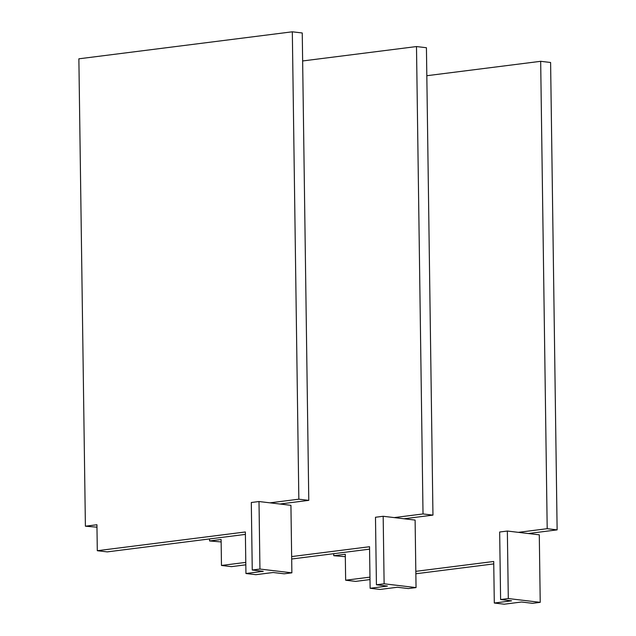 <?xml version="1.0" encoding="UTF-8"?>
<svg xmlns="http://www.w3.org/2000/svg" width="636" height="636" viewBox="0 0 636 636"><rect width="100%" height="100%" fill="white"/><g stroke="black" fill="none" stroke-linecap="round" stroke-linejoin="round"><path stroke-width="0.95" d="M302.641 60.961L416.493 46.555L423.02 513.944L394.177 517.593L415.109 520.081L416.047 587.592L408.36 588.562L397.357 587.259L380.058 589.445L370.12 588.268L387.427 586.074L376.425 584.77L375.486 517.259L383.174 516.281L384.12 583.792L416.047 587.592M209.546 538.938L209.57 540.958L221.145 541.928M416.493 46.555L426.43 47.732L432.957 515.12L404.106 518.769M209.57 540.958L221.113 539.495L221.471 565.46L245.79 562.383M291.646 556.58L369.54 546.722L370.12 588.268M221.471 565.46L231.409 566.644L245.822 564.816M291.685 559.012L369.572 549.154M423.02 513.944L432.957 515.12M376.425 584.77L384.12 583.792M394.177 517.593L383.174 516.281M426.82 75.716L540.672 61.31L547.198 528.691L518.356 532.348L539.288 534.828L540.226 602.34L532.539 603.318L521.536 602.006L504.229 604.2L494.299 603.023L511.606 600.829L500.604 599.525L499.665 532.014L507.353 531.036L508.299 598.548L540.226 602.34M333.717 553.694L333.749 555.713L345.316 556.683M540.672 61.31L550.601 62.487L557.128 529.875L528.285 533.524M333.749 555.713L345.284 554.25L345.65 580.215L369.961 577.138M415.825 571.335L493.719 561.477L494.299 603.023M345.65 580.215L355.58 581.391L370.001 579.571M415.857 573.767L493.751 563.909M547.198 528.691L557.128 529.875M500.604 599.525L508.299 598.548M518.356 532.348L507.353 531.036M96.966 527.172L85.399 526.203L78.872 58.814L292.322 31.8L298.841 499.188L269.998 502.838L290.93 505.326L291.876 572.837L284.181 573.807L273.186 572.503L255.879 574.69L245.941 573.513L263.248 571.319L252.254 570.015L251.307 502.504L259.003 501.534L259.941 569.045L291.876 572.837M292.322 31.8L302.251 32.977L308.778 500.365L279.935 504.014M85.399 526.203L96.934 524.74L97.3 550.712L245.361 531.966L245.941 573.513M97.3 550.712L107.23 551.889L245.401 534.399M298.841 499.188L308.778 500.365M252.254 570.015L259.941 569.045M269.998 502.838L259.003 501.534"/></g></svg>
